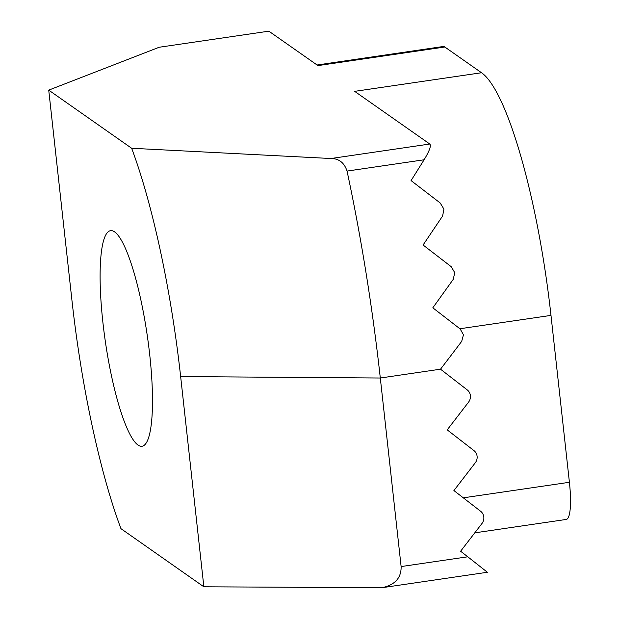 <?xml version="1.0" encoding="UTF-8"?>
<svg xmlns="http://www.w3.org/2000/svg" width="619" height="619" viewBox="0 0 619 619"><rect width="100%" height="100%" fill="white"/><g stroke="black" fill="none" stroke-linecap="round" stroke-linejoin="round"><path stroke-width="0.93" d="M102.855 322.019A108.936 21.162 81.7 0 1 110.492 230.678A108.936 21.162 81.7 0 1 149.736 354.896A108.936 21.162 81.7 0 1 142.099 446.245A108.936 21.162 81.7 0 1 102.855 322.019M481.961 523.504A8.859 8.55 125 0 0 480.607 511.24L453.913 490.558L475.26 462.819A8.859 8.55 125 0 0 473.906 450.562L447.212 429.872L468.56 402.133A8.859 8.55 125 0 0 467.206 389.877L440.511 369.187A841.229 220.875 -52.2 0 0 461.704 341.34L463.461 334.778L460.149 328.944L432.82 307.813L453.216 279.401L454.764 272.7L451.251 266.719L423.087 245L442.616 215.985L443.931 209.121L440.186 202.978L411.078 180.593L424.1 159.779L347.05 171.076A420.935 81.762 81.7 0 1 380.306 378.016L401.12 566.563L467.778 556.791L460.613 551.235L481.961 523.504M159.184 47.253L268.847 31.174L159.184 47.253L48.731 90.126L131.646 148.258L330.972 158.518L429.795 144.026L354.664 91.349L481.536 72.748L444.821 47.005L317.957 65.606L268.847 31.174M401.12 566.563C401.367 577.906 394.976 584.963 381.946 587.725L203.86 586.797L120.953 528.665A252.56 49.056 -98.3 0 1 71.943 300.354L48.731 90.126M203.86 586.797L180.647 376.569A252.56 49.056 -98.3 0 0 131.646 148.258M429.795 144.026C431.366 145.666 429.462 150.912 424.1 159.779M467.778 556.791L487.377 572.266L381.946 587.725M463.306 497.831L569.41 482.278L550.987 315.396A214.901 41.744 -98.3 0 0 481.536 72.748M569.41 482.278A44.313 8.604 81.7 0 1 566.308 519.434L474.765 532.851M317.083 64.995L443.181 46.51A44.313 8.604 81.7 0 1 444.821 47.005M347.05 171.076C344.257 162.689 338.903 158.503 330.972 158.518M440.511 369.187L380.306 378.016L180.647 376.569M550.987 315.396L459.902 328.751"/></g></svg>
